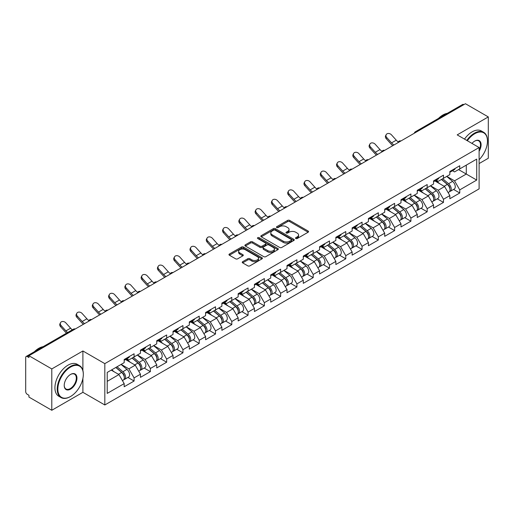 <?xml version="1.0" encoding="UTF-8"?>
<svg xmlns="http://www.w3.org/2000/svg" width="514" height="514" viewBox="0 0 514 514"><rect width="100%" height="100%" fill="white"/><g stroke="black" fill="none" stroke-linecap="round" stroke-linejoin="round"><path stroke-width="0.77" d="M295.807 238.515A1.015 0.585 0 0 0 297.24 238.515L308.124 232.232A1.452 0.835 0 0 0 308.548 231.641A1.452 0.835 0 0 0 308.124 231.049L289.684 220.403A1.452 0.835 0 0 0 287.634 220.403L276.75 226.687A1.015 0.585 0 0 0 276.455 227.098A1.015 0.585 0 0 0 276.75 227.516A1.015 0.585 0 0 0 278.183 227.516L279.59 226.7A4.639 2.679 0 0 1 286.15 226.7L287.686 227.586A4.639 2.679 0 0 1 289.041 229.482A4.639 2.679 0 0 1 287.686 231.377L286.279 232.187A1.015 0.585 0 0 0 285.983 232.604A1.015 0.585 0 0 0 286.279 233.015A1.015 0.585 0 0 0 287.712 233.015L289.119 232.199A4.639 2.679 0 0 1 295.678 232.199L297.214 233.093A4.639 2.679 0 0 1 298.57 234.982A4.639 2.679 0 0 1 297.214 236.877L295.807 237.686A1.015 0.585 0 0 0 295.511 238.104A1.015 0.585 0 0 0 295.807 238.515L295.807 237.686M242.659 261.69A1.452 0.835 0 0 0 242.235 262.281A1.452 0.835 0 0 0 242.659 262.872L247.832 265.86A1.452 0.835 0 0 0 249.881 265.86L261.973 258.883A1.452 0.835 0 0 0 262.397 258.285A1.452 0.835 0 0 0 261.973 257.694L243.527 247.048A1.452 0.835 0 0 0 241.477 247.048L229.392 254.032A1.452 0.835 0 0 0 228.968 254.623A1.452 0.835 0 0 0 229.392 255.214L235.637 258.818A1.452 0.835 0 0 0 237.686 258.818L242.865 255.831A1.452 0.835 0 0 0 243.289 255.24A1.452 0.835 0 0 0 242.865 254.648L239.762 252.862A3.874 2.236 0 0 1 238.631 251.282A3.874 2.236 0 0 1 241.021 249.213A3.874 2.236 0 0 1 245.242 249.695L257.385 256.704A3.874 2.236 0 0 1 258.523 258.285A3.874 2.236 0 0 1 256.126 260.354A3.874 2.236 0 0 1 251.905 259.872L249.881 258.703A1.452 0.835 0 0 0 247.832 258.703L242.659 261.69L242.659 262.872L247.832 259.911L247.832 258.703M82.902 350.978L51.792 368.936L28.938 355.739L465.44 103.725L488.3 116.922L457.197 134.88L479.112 147.537L104.817 363.636L82.902 350.978L82.902 370.517M279.693 247.465A1.452 0.835 0 0 0 281.743 247.465L293.835 240.481A1.452 0.835 0 0 0 294.259 239.89A1.452 0.835 0 0 0 293.835 239.299L275.395 228.653A1.452 0.835 0 0 0 273.345 228.653L261.253 235.63A1.452 0.835 0 0 0 260.829 236.228A1.452 0.835 0 0 0 261.253 236.819L279.693 247.465M258.124 238.734A1.015 0.585 0 0 1 259.152 238.881L259.152 237.674L277.901 248.5A1.452 0.835 0 0 1 278.325 249.091A1.452 0.835 0 0 1 277.901 249.682L265.815 256.659A1.452 0.835 0 0 1 263.766 256.659L245.319 246.013L245.319 244.831A1.452 0.835 0 0 0 244.895 245.422A1.452 0.835 0 0 0 245.319 246.013M245.319 244.831L250.498 241.843A1.452 0.835 0 0 1 252.547 241.843L260.026 246.161A1.452 0.835 0 0 0 262.076 246.161L265.507 244.182A1.452 0.835 0 0 0 265.931 243.591A1.452 0.835 0 0 0 265.507 243L257.72 238.502A1.015 0.585 0 0 1 257.424 238.091A1.015 0.585 0 0 1 258.047 237.545A1.015 0.585 0 0 1 259.152 237.674M51.792 368.936L51.792 410.275L82.902 392.317L104.817 404.974L104.817 363.636M104.817 404.974L479.112 188.876L479.112 147.537M127.902 377.443L134.096 381.022L134.096 377.886L128.879 368.846L121.15 364.387M134.096 381.022L124.182 386.746L124.182 383.611L107.22 393.403L107.22 372.432L124.182 362.64L124.182 359.504L134.096 353.78L134.096 356.915L140.463 353.24L140.463 350.105L150.377 344.38L150.377 347.515L156.744 343.834L156.744 340.705L166.664 334.98L166.664 338.109L173.032 334.434L173.032 331.305L182.945 325.58L182.945 328.709L189.313 325.034L189.313 321.899L199.226 316.174L199.226 319.31L205.594 315.635L205.594 312.499L215.507 306.774L215.507 309.91L221.875 306.235L221.875 303.099L231.795 297.375L231.795 300.51L238.162 296.835L238.162 293.7L248.076 287.975L248.076 291.11L254.443 287.429L254.443 284.3L264.357 278.575L264.357 281.704L270.724 278.029L270.724 274.9L280.644 269.175L280.644 272.304L287.011 268.629L287.011 265.494L296.925 259.769L296.925 262.905L303.292 259.229L303.292 256.094L313.206 250.369L313.206 253.505L319.573 249.83L319.573 246.694L329.487 240.97L329.487 244.105L335.854 240.43L335.854 237.295L345.774 231.57L345.774 234.705L352.141 231.03L352.141 227.895L362.055 222.17L362.055 225.299L368.422 221.624L368.422 218.495L378.336 212.77L378.336 215.899L384.703 212.224L384.703 209.089L394.623 203.364L394.623 206.499L400.991 202.824L400.991 199.689L410.904 193.964L410.904 197.1L417.272 193.425L417.272 190.289L427.185 184.565L427.185 187.7L433.553 184.025L433.553 180.889L443.473 175.165L443.473 178.3L449.84 174.625L449.84 171.49L459.754 165.765L459.754 168.9L476.716 159.102L476.716 180.073L459.754 189.872L454.537 180.832L446.807 176.373M453.56 189.428L459.754 193.001L459.754 189.872M459.754 193.001L449.84 198.725L449.84 195.596L443.473 199.271L438.249 190.231L430.526 185.772M437.279 198.828L443.473 202.4L443.473 199.271M443.473 202.4L433.553 208.125L433.553 204.996L427.185 208.671L421.968 199.631L414.245 195.172M420.992 208.228L427.185 211.807L427.185 208.671M427.185 211.807L417.272 217.531L417.272 214.396L410.904 218.071L405.687 209.031L397.964 204.572M404.711 217.628L410.904 221.206L410.904 218.071M410.904 221.206L400.991 226.931L400.991 223.796L394.623 227.471L389.4 218.431L381.677 213.972M388.43 227.027L394.623 230.606L394.623 227.471M394.623 230.606L384.703 236.331L384.703 233.195L378.336 236.87L373.119 227.831L365.396 223.372M372.149 236.434L378.336 240.006L378.336 236.87M378.336 240.006L368.422 245.731L368.422 242.595L362.055 246.277L356.838 237.237L349.115 232.778M355.861 245.833L362.055 249.406L362.055 246.277M362.055 249.406L352.141 255.13L352.141 252.001L345.774 255.676L340.557 246.636L332.828 242.178M339.581 255.233L345.774 258.805L345.774 255.676M345.774 258.805L335.854 264.53L335.854 261.401L329.487 265.076L324.27 256.036L316.547 251.577M323.3 264.633L329.487 268.212L329.487 265.076M329.487 268.212L319.573 273.936L319.573 270.801L313.206 274.476L307.989 265.436L300.266 260.977M307.012 274.033L313.206 277.611L313.206 274.476M313.206 277.611L303.292 283.336L303.292 280.201L296.925 283.876L291.708 274.836L283.979 270.377M290.731 283.432L296.925 287.011L296.925 283.876M296.925 287.011L287.011 292.736L287.011 289.6L280.644 293.276L275.42 284.236L267.698 279.777M274.45 292.839L280.644 296.411L280.644 293.276M280.644 296.411L270.724 302.136L270.724 299L264.357 302.675L259.14 293.642L251.417 289.183M258.163 302.238L264.357 305.811L264.357 302.675M264.357 305.811L254.443 311.535L254.443 308.406L248.076 312.082L242.859 303.042L235.136 298.583M241.882 311.638L248.076 315.21L248.076 312.082M248.076 315.21L238.162 320.935L238.162 317.806L231.795 321.481L226.571 312.441L218.848 307.982M225.601 321.038L231.795 324.617L231.795 321.481M231.795 324.617L221.875 330.341L221.875 327.206L215.507 330.881L210.29 321.841L202.567 317.382M209.32 330.438L215.507 334.016L215.507 330.881M215.507 334.016L205.594 339.741L205.594 336.606L199.226 340.281L194.009 331.241L186.286 326.782M193.033 339.838L199.226 343.416L199.226 340.281M199.226 343.416L189.313 349.141L189.313 346.006L182.945 349.681L177.728 340.641L169.999 336.182M176.752 349.244L182.945 352.816L182.945 349.681M182.945 352.816L173.032 358.541L173.032 355.405L166.664 359.08L161.441 350.047L153.718 345.581M160.471 358.644L166.664 362.216L166.664 359.08M166.664 362.216L156.744 367.94L156.744 364.805L150.377 368.487L145.16 359.447L137.437 354.988M144.183 368.043L150.377 371.616L150.377 368.487M150.377 371.616L140.463 377.34L140.463 374.211L134.096 377.886M126.862 358.759L128.879 359.928L134.096 356.915M128.879 368.846L135.246 365.171L125.5 359.543M140.463 374.211L135.246 365.171M143.143 349.359L145.16 350.529L150.377 347.515M145.16 359.447L151.527 355.772L141.787 350.143M156.744 364.805L151.527 355.772M159.424 339.96L161.441 341.123L166.664 338.109M161.441 350.047L167.808 346.365L158.068 340.743M173.032 355.405L167.808 346.365M175.711 330.56L177.728 331.723L182.945 328.709M177.728 340.641L184.096 336.966L174.349 331.344M189.313 346.006L184.096 336.966M191.992 321.16L194.009 322.323L199.226 319.31M194.009 331.241L200.376 327.566L190.636 321.944M205.594 336.606L200.376 327.566M208.273 311.76L210.29 312.923L215.507 309.91M210.29 321.841L216.657 318.166L206.917 312.544M221.875 327.206L216.657 318.166M224.554 302.354L226.571 303.523L231.795 300.51M226.571 312.441L232.938 308.766L223.198 303.138M238.162 317.806L232.938 308.766M240.841 292.954L242.859 294.124L248.076 291.11M242.859 303.042L249.226 299.366L239.479 293.738M254.443 308.406L249.226 299.366M257.122 283.555L259.14 284.717L264.357 281.704M259.14 293.642L265.507 289.96L255.766 284.338M270.724 299L265.507 289.96M273.403 274.155L275.42 275.318L280.644 272.304M275.42 284.236L281.788 280.56L272.047 274.939M287.011 289.6L281.788 280.56M289.69 264.755L291.708 265.918L296.925 262.905M291.708 274.836L298.075 271.161L288.328 265.539M303.292 280.201L298.075 271.161M305.971 255.355L307.989 256.518L313.206 253.505M307.989 265.436L314.356 261.761L304.616 256.139M319.573 270.801L314.356 261.761M322.252 245.949L324.27 247.118L329.487 244.105M324.27 256.036L330.637 252.361L320.897 246.733M335.854 261.401L330.637 252.361M338.533 236.549L340.557 237.719L345.774 234.705M340.557 246.636L346.918 242.961L337.178 237.333M352.141 252.001L346.918 242.961M354.821 227.149L356.838 228.312L362.055 225.299M356.838 237.237L363.205 233.555L353.465 227.933M368.422 242.595L363.205 233.555M371.102 217.75L373.119 218.913L378.336 215.899M373.119 227.831L379.486 224.155L369.746 218.534M384.703 233.195L379.486 224.155M387.383 208.35L389.4 209.513L394.623 206.499M389.4 218.431L395.767 214.756L386.027 209.134M400.991 223.796L395.767 214.756M403.67 198.95L405.687 200.113L410.904 197.1M405.687 209.031L412.055 205.356L402.308 199.734M417.272 214.396L412.055 205.356M419.951 189.55L421.968 190.713L427.185 187.7M421.968 199.631L428.335 195.956L418.595 190.328M433.553 204.996L428.335 195.956M436.232 180.144L438.249 181.313L443.473 178.3M438.249 190.231L444.616 186.556L434.876 180.928M449.84 195.596L444.616 186.556M463.879 104.631L416.591 131.925M415.929 132.31A2.217 1.279 120 0 1 416.488 131.867A2.217 1.279 60 0 0 415.383 131.757L462.664 104.458A2.217 1.279 60 0 1 463.769 104.567M452.519 170.744L454.537 171.907L459.754 168.9M454.537 180.832L466.275 174.047L466.275 165.129L476.716 159.102M458.552 169.588L476.716 180.073M479.112 163.568L488.3 158.261L488.3 116.922M51.792 410.275L28.938 397.078L28.938 395.272L27.268 394.309A2.217 1.279 -120 0 1 25.7 391.597L25.7 357.487A2.217 1.279 -120 0 1 26.156 356.472A2.217 1.279 -120 0 1 27.268 356.581L28.938 357.545L28.938 355.739M107.22 381.349L118.959 374.571L111.236 370.112M124.182 383.611L118.959 374.571M82.902 392.317L82.902 378.394M296.212 238.663L297.214 238.078A4.639 2.679 0 0 0 298.57 236.189L298.57 234.982M289.041 229.482L289.041 230.69A4.639 2.679 0 0 1 287.686 232.579L286.683 233.157M308.124 231.049L308.124 232.232L289.684 221.605A1.452 0.835 0 0 0 287.634 221.605L277.155 227.657M293.815 240.494L275.395 229.861A1.452 0.835 0 0 0 273.345 229.861L261.273 236.826M291.271 240.308A1.015 0.585 0 0 0 291.566 239.89A1.015 0.585 0 0 0 291.271 239.479L275.086 230.131A1.015 0.585 0 0 0 273.647 230.131L272.163 230.992A4.639 2.679 0 0 0 270.807 232.881A4.639 2.679 0 0 0 272.163 234.776L283.227 241.162A4.639 2.679 0 0 0 289.787 241.162L291.271 240.308L291.271 241.509A1.015 0.585 0 0 0 291.566 241.098L291.566 239.89M270.807 232.881L270.807 234.088A4.639 2.679 0 0 0 272.163 235.984L272.163 234.776M291.271 241.509L289.787 242.37A4.639 2.679 0 0 1 283.227 242.37L272.163 235.984M245.339 246.026L250.498 243.051L250.498 241.843M265.931 243.591L265.931 244.792A1.452 0.835 0 0 1 265.507 245.384L262.076 247.369A1.452 0.835 0 0 1 260.026 247.369L252.547 243.051A1.452 0.835 0 0 0 250.498 243.051M259.152 238.881L277.881 249.695M267.788 250.646A3.874 2.236 0 0 0 272.009 251.128A3.874 2.236 0 0 0 274.399 249.059A3.874 2.236 0 0 0 273.268 247.478L268.989 245.011A1.452 0.835 0 0 0 266.939 245.011L263.509 246.99A1.452 0.835 0 0 0 263.084 247.581A1.452 0.835 0 0 0 263.509 248.172L267.788 250.646L267.788 251.847A3.874 2.236 0 0 0 272.009 252.335A3.874 2.236 0 0 0 274.399 250.267L274.399 249.059M263.084 247.581L263.084 248.789A1.452 0.835 0 0 0 263.509 249.38L263.509 248.172M267.788 251.847L263.509 249.38M258.523 258.285L258.523 259.493A3.874 2.236 0 0 1 256.126 261.562A3.874 2.236 0 0 1 251.905 261.073L249.881 259.911A1.452 0.835 0 0 0 247.832 259.911M238.631 251.282L238.631 252.483A3.874 2.236 0 0 0 239.762 254.064L239.762 252.862M242.846 255.843L239.762 254.064M261.954 258.889L243.527 248.256A1.452 0.835 0 0 0 241.477 248.256L229.411 255.22M448.594 185.355L447.867 184.931M449.532 191.568A4.87 2.814 -120 0 0 450.238 191.343A4.87 2.814 -120 0 0 451.112 187.944A4.87 2.814 -120 0 0 448.574 183.697L442.702 178.743M450.238 191.343L454.254 189.023A4.87 2.814 -120 0 0 455.134 185.625A4.87 2.814 -120 0 0 452.596 181.378L446.717 176.424M441.571 179.392L448.272 185.046A2.949 1.703 60 0 1 449.866 188.689M448.099 192.583L448.985 192.069A4.87 2.814 -120 0 0 449.859 188.664A4.87 2.814 -120 0 0 447.321 184.423L441.449 179.463M439.753 183.749L435.788 180.401M392.773 145.68A11.809 6.817 60 0 1 391 143.978L386.207 138.645A3.322 2.544 -152.4 0 1 385.616 135.747L386.187 134.655A3.322 2.544 27.6 0 0 386.779 137.553L391.572 142.886A9.888 5.712 -120 0 0 393.962 144.993M398.266 142.005A9.888 5.712 -120 0 1 396.268 140.174L391.475 134.841A3.322 2.544 27.6 0 0 386.187 134.655M451.144 170.732A4.87 2.814 60 0 1 450.238 172.061A4.87 2.814 60 0 1 449.84 172.229M455.16 168.412A4.87 2.814 60 0 1 454.254 169.742L450.238 172.061M479.112 159.713A18.009 10.396 120 0 0 487.465 141.087A18.009 10.396 120 0 0 474.73 133.736A18.009 10.396 120 0 0 467.335 140.733M466.802 140.425A18.453 10.653 -60 0 1 474.416 133.19A18.453 10.653 -60 0 1 483.642 132.278A18.453 10.653 -60 0 1 487.465 140.727A18.453 10.653 -60 0 1 487.465 140.907M471.968 143.406A9.001 5.198 -60 0 1 474.73 141.087L474.73 141.087A9.001 5.198 -60 0 1 480.641 142.301A9.001 5.198 -60 0 1 479.112 151.238M479.112 149.959A8.565 4.941 120 0 0 478.701 140.842A8.565 4.941 120 0 0 474.57 141.183M438.506 118.406A18.453 10.653 -60 0 1 442.895 114.995A18.453 10.653 -60 0 1 447.283 113.337M464.502 139.101A18.453 10.653 -60 0 1 472.122 131.867A18.453 10.653 -60 0 1 481.348 130.954L483.642 132.278M70.27 396.654L70.585 396.474A18.009 10.396 120 0 0 83.319 374.417A18.009 10.396 120 0 0 70.585 367.067A18.009 10.396 120 0 0 57.851 389.124A18.009 10.396 120 0 0 70.585 396.474L70.27 396.654A18.453 10.653 -60 0 1 61.044 397.573A18.453 10.653 -60 0 1 58.217 382.782A18.453 10.653 -60 0 1 70.27 366.527A18.453 10.653 -60 0 1 79.497 365.615A18.453 10.653 -60 0 1 83.319 374.057A18.453 10.653 -60 0 1 83.313 374.243M70.585 374.417L70.585 374.417A9.001 5.198 -60 0 1 76.952 378.098A9.001 5.198 -60 0 1 70.585 389.124A9.001 5.198 -60 0 1 64.218 385.449A9.001 5.198 -60 0 1 70.585 374.417L70.585 374.417M64.218 385.262A8.565 4.941 120 0 0 65.991 389.008A8.565 4.941 120 0 0 70.27 388.584A8.565 4.941 120 0 0 75.86 381.035A8.565 4.941 120 0 0 74.549 374.179A8.565 4.941 120 0 0 70.424 374.513M34.361 351.737A18.453 10.653 -60 0 1 38.749 348.325A18.453 10.653 -60 0 1 43.137 346.667M61.044 397.573L58.75 396.243A18.453 10.653 -60 0 1 55.917 381.459A18.453 10.653 -60 0 1 67.97 365.197A18.453 10.653 -60 0 1 77.196 364.285L79.497 365.615M432.313 194.755L431.58 194.337M433.244 200.968A4.87 2.814 -120 0 0 433.957 200.749A4.87 2.814 -120 0 0 434.831 197.344A4.87 2.814 -120 0 0 432.293 193.097L426.421 188.143M433.957 200.749L437.973 198.423A4.87 2.814 -120 0 0 438.847 195.024A4.87 2.814 -120 0 0 436.309 190.778L430.436 185.824M425.29 188.799L431.985 194.453A2.949 1.703 60 0 1 433.585 198.089M431.818 201.983L432.704 201.469A4.87 2.814 -120 0 0 433.578 198.063A4.87 2.814 -120 0 0 431.04 193.823L425.168 188.863M423.472 193.148L419.508 189.801M416.032 204.154L415.299 203.737M416.963 210.367A4.87 2.814 -120 0 0 417.67 210.149A4.87 2.814 -120 0 0 418.544 206.744A4.87 2.814 -120 0 0 416.012 202.497L410.133 197.543M417.67 210.149L421.692 207.829A4.87 2.814 -120 0 0 422.566 204.424A4.87 2.814 -120 0 0 420.028 200.177L414.155 195.224M409.003 198.198L415.704 203.852A2.949 1.703 60 0 1 417.297 207.489M415.53 211.382L416.417 210.868A4.87 2.814 -120 0 0 417.297 207.463A4.87 2.814 -120 0 0 414.759 203.223L408.881 198.269M407.191 202.548L403.227 199.201M399.744 213.561L399.018 213.137M400.682 219.767A4.87 2.814 -120 0 0 401.389 219.549A4.87 2.814 -120 0 0 402.263 216.143A4.87 2.814 -120 0 0 399.725 211.903L393.852 206.943M401.389 219.549L405.405 217.229A4.87 2.814 -120 0 0 406.285 213.824A4.87 2.814 -120 0 0 403.747 209.583L397.868 204.623M392.722 207.598L399.423 213.252A2.949 1.703 60 0 1 401.016 216.889M399.249 220.782L400.136 220.268A4.87 2.814 -120 0 0 401.01 216.869A4.87 2.814 -120 0 0 398.472 212.623L392.6 207.669M390.903 211.948L386.939 208.607M383.463 222.96L382.731 222.536M384.395 229.167A4.87 2.814 -120 0 0 385.108 228.948A4.87 2.814 -120 0 0 385.982 225.543A4.87 2.814 -120 0 0 383.444 221.303L377.572 216.343M385.108 228.948L389.124 226.629A4.87 2.814 -120 0 0 389.998 223.224A4.87 2.814 -120 0 0 387.466 218.983L381.587 214.023M376.441 216.998L383.142 222.652A2.949 1.703 60 0 1 384.735 226.288M382.969 230.182L383.855 229.674A4.87 2.814 -120 0 0 384.729 226.269A4.87 2.814 -120 0 0 382.191 222.022L376.319 217.069M374.622 221.348L370.658 218.007M367.182 232.36L366.45 231.936M368.114 238.567A4.87 2.814 -120 0 0 368.821 238.348A4.87 2.814 -120 0 0 369.701 234.943A4.87 2.814 -120 0 0 367.163 230.702L361.284 225.749M368.821 238.348L372.843 236.029A4.87 2.814 -120 0 0 373.717 232.624A4.87 2.814 -120 0 0 371.179 228.383L365.306 223.423M360.153 226.398L366.855 232.052A2.949 1.703 60 0 1 368.448 235.688M366.681 239.582L367.568 239.074A4.87 2.814 -120 0 0 368.448 235.669A4.87 2.814 -120 0 0 365.91 231.428L360.038 226.468M358.342 230.747L354.377 227.406M376.486 155.08A11.809 6.817 60 0 1 374.719 153.378L369.926 148.045A3.322 2.544 -152.4 0 1 369.335 145.147L369.907 144.055A3.322 2.544 27.6 0 0 370.498 146.953L375.291 152.285A9.888 5.712 -120 0 0 377.681 154.393M381.986 151.405A9.888 5.712 -120 0 1 379.987 149.574L375.194 144.241A3.322 2.544 27.6 0 0 369.907 144.055M434.863 180.138A4.87 2.814 60 0 1 433.957 181.461A4.87 2.814 60 0 1 433.553 181.628M438.879 177.812A4.87 2.814 60 0 1 437.973 179.142L433.957 181.461M360.205 164.48A11.809 6.817 60 0 1 358.438 162.777L353.645 157.445A3.322 2.544 -152.4 0 1 353.047 154.547L353.619 153.455A3.322 2.544 27.6 0 0 354.217 156.352L359.01 161.685A9.888 5.712 -120 0 0 361.4 163.793M365.705 160.805A9.888 5.712 -120 0 1 363.706 158.974L358.913 153.641A3.322 2.544 27.6 0 0 353.619 153.455M418.576 189.537A4.87 2.814 60 0 1 417.67 190.861A4.87 2.814 60 0 1 417.272 191.028M422.598 187.218A4.87 2.814 60 0 1 421.692 188.542L417.67 190.861M343.924 173.88A11.809 6.817 60 0 1 342.157 172.177L337.364 166.844A3.322 2.544 -152.4 0 1 336.766 163.947L337.338 162.854A3.322 2.544 27.6 0 0 337.929 165.752L342.722 171.085A9.888 5.712 -120 0 0 345.119 173.192M349.417 170.205A9.888 5.712 -120 0 1 347.419 168.374L342.626 163.041A3.322 2.544 27.6 0 0 337.338 162.854M402.295 198.937A4.87 2.814 60 0 1 401.389 200.261A4.87 2.814 60 0 1 400.991 200.428M406.317 196.618A4.87 2.814 60 0 1 405.405 197.941L401.389 200.261M327.636 183.286A11.809 6.817 60 0 1 325.87 181.583L321.077 176.244A3.322 2.544 -152.4 0 1 320.485 173.353L321.057 172.261A3.322 2.544 27.6 0 0 321.648 175.152L326.441 180.491A9.888 5.712 -120 0 0 328.832 182.592M333.136 179.604A9.888 5.712 -120 0 1 331.138 177.78L326.345 172.441A3.322 2.544 27.6 0 0 321.057 172.261M386.014 208.337A4.87 2.814 60 0 1 385.108 209.667A4.87 2.814 60 0 1 384.703 209.828M390.03 206.018A4.87 2.814 60 0 1 389.124 207.348L385.108 209.667M311.356 192.686A11.809 6.817 60 0 1 309.589 190.983L304.796 185.644A3.322 2.544 -152.4 0 1 304.198 182.753L304.77 181.66A3.322 2.544 27.6 0 0 305.367 184.552L310.16 189.891A9.888 5.712 -120 0 0 312.551 191.992M316.855 189.004A9.888 5.712 -120 0 1 314.857 187.18L310.064 181.84A3.322 2.544 27.6 0 0 304.77 181.66M369.727 217.737A4.87 2.814 60 0 1 368.821 219.067A4.87 2.814 60 0 1 368.422 219.227M373.749 215.417A4.87 2.814 60 0 1 372.843 216.747L368.821 219.067M350.895 241.76L350.169 241.336M351.833 247.973A4.87 2.814 -120 0 0 352.54 247.748A4.87 2.814 -120 0 0 353.414 244.349A4.87 2.814 -120 0 0 350.876 240.102L345.003 235.149M352.54 247.748L356.562 245.429A4.87 2.814 -120 0 0 357.436 242.023A4.87 2.814 -120 0 0 354.898 237.783L349.025 232.829M343.872 235.797L350.574 241.451A2.949 1.703 60 0 1 352.167 245.088M350.4 248.988L351.287 248.474A4.87 2.814 -120 0 0 352.161 245.069A4.87 2.814 -120 0 0 349.629 240.828L343.75 235.868M342.061 240.154L338.096 236.806M295.075 202.086A11.809 6.817 60 0 1 293.308 200.383L288.515 195.05A3.322 2.544 -152.4 0 1 287.917 192.152L288.489 191.06A3.322 2.544 27.6 0 0 289.086 193.958L293.879 199.291A9.888 5.712 -120 0 0 296.27 201.398M300.568 198.41A9.888 5.712 -120 0 1 298.576 196.579L293.783 191.247A3.322 2.544 27.6 0 0 288.489 191.06M353.446 227.137A4.87 2.814 60 0 1 352.54 228.467A4.87 2.814 60 0 1 352.141 228.634M357.468 224.817A4.87 2.814 60 0 1 356.562 226.147L352.54 228.467M334.614 251.16L333.882 250.742M335.552 257.373A4.87 2.814 -120 0 0 336.259 257.154A4.87 2.814 -120 0 0 337.133 253.749A4.87 2.814 -120 0 0 334.595 249.502L328.722 244.548M336.259 257.154L340.274 254.828A4.87 2.814 -120 0 0 341.148 251.43A4.87 2.814 -120 0 0 338.617 247.183L332.738 242.229M327.591 245.204L334.293 250.858A2.949 1.703 60 0 1 335.886 254.494M334.119 258.388L335.006 257.874A4.87 2.814 -120 0 0 335.88 254.469A4.87 2.814 -120 0 0 333.342 250.228L327.469 245.268M325.773 249.553L321.809 246.206M278.794 211.485A11.809 6.817 60 0 1 277.02 209.783L272.227 204.45A3.322 2.544 -152.4 0 1 271.636 201.552L272.208 200.46A3.322 2.544 27.6 0 0 272.799 203.358L277.592 208.69A9.888 5.712 -120 0 0 279.982 210.798M284.287 207.81A9.888 5.712 -120 0 1 282.289 205.979L277.496 200.646A3.322 2.544 27.6 0 0 272.208 200.46M337.165 236.543A4.87 2.814 60 0 1 336.259 237.866A4.87 2.814 60 0 1 335.854 238.033M341.18 234.217A4.87 2.814 60 0 1 340.274 235.547L336.259 237.866M318.333 260.559L317.601 260.142M319.265 266.772A4.87 2.814 -120 0 0 319.971 266.554A4.87 2.814 -120 0 0 320.852 263.149A4.87 2.814 -120 0 0 318.314 258.902L312.441 253.948M319.971 266.554L323.993 264.235A4.87 2.814 -120 0 0 324.867 260.829A4.87 2.814 -120 0 0 322.329 256.582L316.457 251.629M311.304 254.603L318.005 260.257A2.949 1.703 60 0 1 319.599 263.894M317.832 267.788L318.725 267.274A4.87 2.814 -120 0 0 319.599 263.868A4.87 2.814 -120 0 0 317.061 259.628L311.188 254.674M309.492 258.953L305.528 255.606M262.506 220.885A11.809 6.817 60 0 1 260.739 219.182L255.946 213.85A3.322 2.544 -152.4 0 1 255.355 210.952L255.921 209.86A3.322 2.544 27.6 0 0 256.518 212.757L261.311 218.09A9.888 5.712 -120 0 0 263.701 220.198M268.006 217.21A9.888 5.712 -120 0 1 266.008 215.379L261.215 210.046A3.322 2.544 27.6 0 0 255.921 209.86M320.884 245.943A4.87 2.814 60 0 1 319.971 247.266A4.87 2.814 60 0 1 319.573 247.433M324.899 243.623A4.87 2.814 60 0 1 323.993 244.947L319.971 247.266M302.052 269.966L301.32 269.542M302.984 276.172A4.87 2.814 -120 0 0 303.69 275.954A4.87 2.814 -120 0 0 304.564 272.548A4.87 2.814 -120 0 0 302.033 268.308L296.154 263.348M303.69 275.954L307.713 273.634A4.87 2.814 -120 0 0 308.586 270.229A4.87 2.814 -120 0 0 306.048 265.989L300.176 261.028M295.023 264.003L301.724 269.657A2.949 1.703 60 0 1 303.318 273.294M301.551 277.187L302.438 276.673A4.87 2.814 -120 0 0 303.311 273.275A4.87 2.814 -120 0 0 300.78 269.028L294.901 264.074M293.211 268.353L289.247 265.012M246.225 230.285A11.809 6.817 60 0 1 244.458 228.582L239.665 223.249A3.322 2.544 -152.4 0 1 239.068 220.352L239.64 219.26A3.322 2.544 27.6 0 0 240.237 222.157L245.03 227.49A9.888 5.712 -120 0 0 247.42 229.597M251.725 226.61A9.888 5.712 -120 0 1 249.727 224.779L244.934 219.446A3.322 2.544 27.6 0 0 239.64 219.26M304.596 255.342A4.87 2.814 60 0 1 303.69 256.666A4.87 2.814 60 0 1 303.292 256.833M308.618 253.023A4.87 2.814 60 0 1 307.713 254.346L303.69 256.666M285.765 279.365L285.039 278.941M286.703 285.572A4.87 2.814 -120 0 0 287.41 285.354A4.87 2.814 -120 0 0 288.283 281.948A4.87 2.814 -120 0 0 285.745 277.708L279.873 272.748M287.41 285.354L291.425 283.034A4.87 2.814 -120 0 0 292.305 279.629A4.87 2.814 -120 0 0 289.767 275.388L283.889 270.428M278.742 273.403L285.443 279.057A2.949 1.703 60 0 1 287.037 282.694M285.27 286.587L286.157 286.08A4.87 2.814 -120 0 0 287.03 282.674A4.87 2.814 -120 0 0 284.493 278.427L278.62 273.474M276.924 277.753L272.96 274.412M229.944 239.691A11.809 6.817 60 0 1 228.171 237.988L223.378 232.649A3.322 2.544 -152.4 0 1 222.787 229.752L223.359 228.666A3.322 2.544 27.6 0 0 223.95 231.557L228.743 236.896A9.888 5.712 -120 0 0 231.133 238.997M235.438 236.01A9.888 5.712 -120 0 1 233.44 234.185L228.646 228.846A3.322 2.544 27.6 0 0 223.359 228.666M288.315 264.742A4.87 2.814 60 0 1 287.41 266.072A4.87 2.814 60 0 1 287.011 266.233M292.331 262.423A4.87 2.814 60 0 1 291.425 263.746L287.41 266.072M269.484 288.765L268.751 288.341M270.415 294.972A4.87 2.814 -120 0 0 271.129 294.753A4.87 2.814 -120 0 0 272.002 291.348A4.87 2.814 -120 0 0 269.464 287.108L263.592 282.154M271.129 294.753L275.144 292.434A4.87 2.814 -120 0 0 276.018 289.029A4.87 2.814 -120 0 0 273.48 284.788L267.608 279.828M262.461 282.803L269.163 288.457A2.949 1.703 60 0 1 270.756 292.093M268.989 295.987L269.876 295.479A4.87 2.814 -120 0 0 270.749 292.074A4.87 2.814 -120 0 0 268.212 287.827L262.339 282.873M260.643 287.153L256.679 283.812M213.657 249.091A11.809 6.817 60 0 1 211.89 247.388L207.097 242.049A3.322 2.544 -152.4 0 1 206.506 239.158L207.078 238.066A3.322 2.544 27.6 0 0 207.669 240.957L212.462 246.296A9.888 5.712 -120 0 0 214.852 248.397M219.157 245.409A9.888 5.712 -120 0 1 217.159 243.585L212.366 238.245A3.322 2.544 27.6 0 0 207.078 238.066M272.034 274.142A4.87 2.814 60 0 1 271.129 275.472A4.87 2.814 60 0 1 270.724 275.632M276.05 271.822A4.87 2.814 60 0 1 275.144 273.152L271.129 275.472M253.203 298.165L252.47 297.741M254.134 304.378A4.87 2.814 -120 0 0 254.841 304.153A4.87 2.814 -120 0 0 255.721 300.754A4.87 2.814 -120 0 0 253.184 296.507L247.305 291.554M254.841 304.153L258.863 301.834A4.87 2.814 -120 0 0 259.737 298.428A4.87 2.814 -120 0 0 257.199 294.188L251.327 289.234M246.174 292.203L252.875 297.857A2.949 1.703 60 0 1 254.469 301.493M252.702 305.393L253.588 304.879A4.87 2.814 -120 0 0 254.469 301.474A4.87 2.814 -120 0 0 251.931 297.233L246.052 292.273M244.362 296.559L240.398 293.211M197.376 258.491A11.809 6.817 60 0 1 195.609 256.788L190.816 251.449A3.322 2.544 -152.4 0 1 190.219 248.558L190.79 247.465A3.322 2.544 27.6 0 0 191.388 250.363L196.181 255.696A9.888 5.712 -120 0 0 198.571 257.803M202.876 254.815A9.888 5.712 -120 0 1 200.878 252.984L196.085 247.652A3.322 2.544 27.6 0 0 190.79 247.465M255.747 283.542A4.87 2.814 60 0 1 254.841 284.872A4.87 2.814 60 0 1 254.443 285.039M259.769 281.222A4.87 2.814 60 0 1 258.863 282.552L254.841 284.872M236.915 307.565L236.189 307.147M237.853 313.778A4.87 2.814 -120 0 0 238.56 313.553A4.87 2.814 -120 0 0 239.434 310.154A4.87 2.814 -120 0 0 236.896 305.907L231.024 300.953M238.56 313.553L242.576 311.233A4.87 2.814 -120 0 0 243.456 307.835A4.87 2.814 -120 0 0 240.918 303.588L235.046 298.634M229.893 301.609L236.594 307.256A2.949 1.703 60 0 1 238.188 310.899M236.421 314.793L237.307 314.279A4.87 2.814 -120 0 0 238.181 310.874A4.87 2.814 -120 0 0 235.643 306.633L229.771 301.673M228.081 305.958L224.117 302.611M181.095 267.89A11.809 6.817 60 0 1 179.328 266.188L174.535 260.855A3.322 2.544 -152.4 0 1 173.938 257.957L174.509 256.865A3.322 2.544 27.6 0 0 175.101 259.763L179.894 265.096A9.888 5.712 -120 0 0 182.29 267.203M186.588 264.215A9.888 5.712 -120 0 1 184.597 262.384L179.804 257.051A3.322 2.544 27.6 0 0 174.509 256.865M239.466 292.941A4.87 2.814 60 0 1 238.56 294.271A4.87 2.814 60 0 1 238.162 294.438M243.488 290.622A4.87 2.814 60 0 1 242.576 291.952L238.56 294.271M220.634 316.965L219.902 316.547M221.566 323.177A4.87 2.814 -120 0 0 222.279 322.959A4.87 2.814 -120 0 0 223.153 319.554A4.87 2.814 -120 0 0 220.615 315.307L214.743 310.353M222.279 322.959L226.295 320.64A4.87 2.814 -120 0 0 227.169 317.234A4.87 2.814 -120 0 0 224.637 312.987L218.758 308.034M213.612 311.009L220.313 316.663A2.949 1.703 60 0 1 221.907 320.299M220.14 324.193L221.026 323.679A4.87 2.814 -120 0 0 221.9 320.273A4.87 2.814 -120 0 0 219.362 316.033L213.49 311.079M211.794 315.358L207.829 312.011M164.808 277.29A11.809 6.817 60 0 1 163.041 275.588L158.248 270.255A3.322 2.544 -152.4 0 1 157.657 267.357L158.228 266.265A3.322 2.544 27.6 0 0 158.82 269.163L163.613 274.495A9.888 5.712 -120 0 0 166.003 276.603M170.307 273.615A9.888 5.712 -120 0 1 168.309 271.784L163.516 266.451A3.322 2.544 27.6 0 0 158.228 266.265M223.185 302.348A4.87 2.814 60 0 1 222.279 303.671A4.87 2.814 60 0 1 221.875 303.838M227.201 300.028A4.87 2.814 60 0 1 226.295 301.352L222.279 303.671M204.354 326.364L203.621 325.947M205.285 332.577A4.87 2.814 -120 0 0 205.992 332.359A4.87 2.814 -120 0 0 206.872 328.954A4.87 2.814 -120 0 0 204.334 324.713L198.455 319.753M205.992 332.359L210.014 330.039A4.87 2.814 -120 0 0 210.888 326.634A4.87 2.814 -120 0 0 208.35 322.387L202.477 317.434M197.325 320.408L204.026 326.062A2.949 1.703 60 0 1 205.619 329.699M203.852 333.592L204.739 333.078A4.87 2.814 -120 0 0 205.619 329.68A4.87 2.814 -120 0 0 203.081 325.433L197.209 320.479M195.513 324.758L191.549 321.417M148.527 286.69A11.809 6.817 60 0 1 146.76 284.987L141.967 279.655A3.322 2.544 -152.4 0 1 141.376 276.757L141.941 275.665A3.322 2.544 27.6 0 0 142.539 278.562L147.332 283.895A9.888 5.712 -120 0 0 149.722 286.002M154.027 283.015A9.888 5.712 -120 0 1 152.028 281.184L147.235 275.851A3.322 2.544 27.6 0 0 141.941 275.665M206.904 311.747A4.87 2.814 60 0 1 205.992 313.071A4.87 2.814 60 0 1 205.594 313.238M210.92 309.428A4.87 2.814 60 0 1 210.014 310.752L205.992 313.071M188.066 335.77L187.34 335.346M189.004 341.977A4.87 2.814 -120 0 0 189.711 341.759A4.87 2.814 -120 0 0 190.585 338.353A4.87 2.814 -120 0 0 188.053 334.113L182.174 329.153M189.711 341.759L193.733 339.439A4.87 2.814 -120 0 0 194.607 336.034A4.87 2.814 -120 0 0 192.069 331.793L186.196 326.833M181.044 329.808L187.745 335.462A2.949 1.703 60 0 1 189.338 339.099M187.571 342.992L188.458 342.485A4.87 2.814 -120 0 0 189.332 339.079A4.87 2.814 -120 0 0 186.8 334.832L180.922 329.879M179.232 334.158L175.268 330.817M132.246 296.096A11.809 6.817 60 0 1 130.479 294.387L125.686 289.054A3.322 2.544 -152.4 0 1 125.088 286.157L125.66 285.071A3.322 2.544 27.6 0 0 126.258 287.962L131.051 293.301A9.888 5.712 -120 0 0 133.441 295.402M137.746 292.415A9.888 5.712 -120 0 1 135.747 290.59L130.954 285.251A3.322 2.544 27.6 0 0 125.66 285.071M190.617 321.147A4.87 2.814 60 0 1 189.711 322.477A4.87 2.814 60 0 1 189.313 322.638M194.639 318.828A4.87 2.814 60 0 1 193.733 320.151L189.711 322.477M171.785 345.17L171.053 344.746M172.723 351.377A4.87 2.814 -120 0 0 173.43 351.158A4.87 2.814 -120 0 0 174.304 347.753A4.87 2.814 -120 0 0 171.766 343.513L165.893 338.559M173.43 351.158L177.446 348.839A4.87 2.814 -120 0 0 178.319 345.434A4.87 2.814 -120 0 0 175.788 341.193L169.909 336.233M164.763 339.208L171.464 344.862A2.949 1.703 60 0 1 173.057 348.498M171.291 352.392L172.177 351.884A4.87 2.814 -120 0 0 173.051 348.479A4.87 2.814 -120 0 0 170.513 344.232L164.641 339.279M162.944 343.558L158.98 340.217M115.965 305.496A11.809 6.817 60 0 1 114.192 303.793L109.398 298.454A3.322 2.544 -152.4 0 1 108.807 295.563L109.379 294.471A3.322 2.544 27.6 0 0 109.97 297.362L114.763 302.701A9.888 5.712 -120 0 0 117.153 304.802M121.458 301.814A9.888 5.712 -120 0 1 119.46 299.99L114.667 294.651A3.322 2.544 27.6 0 0 109.379 294.471M174.336 330.547A4.87 2.814 60 0 1 173.43 331.877A4.87 2.814 60 0 1 173.032 332.038M178.352 328.228A4.87 2.814 60 0 1 177.446 329.558L173.43 331.877M155.504 354.57L154.772 354.146M156.436 360.777A4.87 2.814 -120 0 0 157.149 360.558A4.87 2.814 -120 0 0 158.023 357.159A4.87 2.814 -120 0 0 155.485 352.912L149.613 347.959M157.149 360.558L161.165 358.239A4.87 2.814 -120 0 0 162.038 354.833A4.87 2.814 -120 0 0 159.501 350.593L153.628 345.639M148.475 348.608L155.177 354.262A2.949 1.703 60 0 1 156.776 357.898M155.003 361.798L155.896 361.284A4.87 2.814 -120 0 0 156.77 357.879A4.87 2.814 -120 0 0 154.232 353.638L148.36 348.678M146.663 352.964L142.699 349.616M99.677 314.896A11.809 6.817 60 0 1 97.911 313.193L93.118 307.854A3.322 2.544 -152.4 0 1 92.526 304.963L93.098 303.87A3.322 2.544 27.6 0 0 93.689 306.768L98.482 312.101A9.888 5.712 -120 0 0 100.872 314.208M105.177 311.221A9.888 5.712 -120 0 1 103.179 309.389L98.386 304.057A3.322 2.544 27.6 0 0 93.098 303.87M158.055 339.947A4.87 2.814 60 0 1 157.149 341.277A4.87 2.814 60 0 1 156.744 341.444M162.071 337.627A4.87 2.814 60 0 1 161.165 338.957L157.149 341.277M139.223 363.97L138.491 363.546M140.155 370.183A4.87 2.814 -120 0 0 140.862 369.958A4.87 2.814 -120 0 0 141.735 366.559A4.87 2.814 -120 0 0 139.204 362.312L133.325 357.358M140.862 369.958L144.884 367.639A4.87 2.814 -120 0 0 145.758 364.24A4.87 2.814 -120 0 0 143.22 359.993L137.347 355.039M132.194 358.014L138.896 363.661A2.949 1.703 60 0 1 140.489 367.304M138.722 371.198L139.609 370.684A4.87 2.814 -120 0 0 140.483 367.279A4.87 2.814 -120 0 0 137.951 363.038L132.072 358.078M130.383 362.364L126.418 359.016M83.397 324.295A11.809 6.817 60 0 1 81.63 322.593L76.837 317.26A3.322 2.544 -152.4 0 1 76.239 314.362L76.811 313.27A3.322 2.544 27.6 0 0 77.408 316.168L82.201 321.501A9.888 5.712 -120 0 0 84.592 323.608M88.896 320.62A9.888 5.712 -120 0 1 86.898 318.789L82.105 313.456A3.322 2.544 27.6 0 0 76.811 313.27M141.768 349.347A4.87 2.814 60 0 1 140.862 350.676A4.87 2.814 60 0 1 140.463 350.844M145.79 347.027A4.87 2.814 60 0 1 144.884 348.357L140.862 350.676M122.936 373.37L122.21 372.952M123.874 379.583A4.87 2.814 -120 0 0 124.581 379.364A4.87 2.814 -120 0 0 125.455 375.959A4.87 2.814 -120 0 0 122.917 371.712L117.044 366.758M124.581 379.364L128.596 377.045A4.87 2.814 -120 0 0 129.477 373.639A4.87 2.814 -120 0 0 126.939 369.393L121.06 364.439M115.913 367.414L122.615 373.068A2.949 1.703 60 0 1 124.208 376.704M122.441 380.598L123.328 380.084A4.87 2.814 -120 0 0 124.202 376.678A4.87 2.814 -120 0 0 121.664 372.438L115.791 367.484M114.095 371.763L111.776 369.804M66.512 333.175A11.809 6.817 60 0 1 65.342 331.993L60.556 326.66A3.322 2.544 -152.4 0 1 59.958 323.762L60.53 322.67A3.322 2.544 27.6 0 0 61.121 325.568L65.914 330.9A9.888 5.712 -120 0 0 67.642 332.526M72.339 329.815A9.888 5.712 -120 0 1 70.611 328.189L65.818 322.856A3.322 2.544 27.6 0 0 60.53 322.67M125.487 358.753A4.87 2.814 60 0 1 124.581 360.076A4.87 2.814 60 0 1 124.182 360.243M129.502 356.433A4.87 2.814 60 0 1 128.596 357.757L124.581 360.076M74.652 329.346L27.268 356.581M75.108 329.082A2.217 1.279 -60 0 0 74.549 329.281A2.217 1.279 -120 0 0 73.444 329.172L26.156 356.472M399.641 141.71A2.217 1.279 120 0 1 400.207 141.266A2.217 1.279 -60 0 1 400.766 141.061M383.36 151.116A2.217 1.279 120 0 1 383.926 150.666A2.217 1.279 -60 0 1 384.485 150.467M367.08 160.516A2.217 1.279 120 0 1 367.639 160.066A2.217 1.279 -60 0 1 368.204 159.867M350.792 169.916A2.217 1.279 120 0 1 351.358 169.472A2.217 1.279 -60 0 1 351.917 169.267M334.511 179.315A2.217 1.279 120 0 1 335.077 178.872A2.217 1.279 -60 0 1 335.636 178.666M318.23 188.715A2.217 1.279 120 0 1 318.789 188.272A2.217 1.279 -60 0 1 319.355 188.066M301.949 198.115A2.217 1.279 120 0 1 302.508 197.672A2.217 1.279 -60 0 1 303.074 197.466M285.662 207.521A2.217 1.279 120 0 1 286.227 207.071A2.217 1.279 -60 0 1 286.786 206.872M269.381 216.921A2.217 1.279 120 0 1 269.94 216.471A2.217 1.279 -60 0 1 270.505 216.272M253.1 226.321A2.217 1.279 120 0 1 253.659 225.877A2.217 1.279 -60 0 1 254.224 225.672M236.813 235.72A2.217 1.279 120 0 1 237.378 235.277A2.217 1.279 -60 0 1 237.937 235.071M220.532 245.12A2.217 1.279 120 0 1 221.097 244.677A2.217 1.279 -60 0 1 221.656 244.471M204.251 254.52A2.217 1.279 120 0 1 204.81 254.077A2.217 1.279 -60 0 1 205.375 253.871M187.963 263.92A2.217 1.279 120 0 1 188.529 263.476A2.217 1.279 -60 0 1 189.088 263.271M171.682 273.326A2.217 1.279 120 0 1 172.248 272.876A2.217 1.279 -60 0 1 172.807 272.677M155.401 282.726A2.217 1.279 120 0 1 155.96 282.282A2.217 1.279 -60 0 1 156.526 282.077M139.121 292.125A2.217 1.279 120 0 1 139.679 291.682A2.217 1.279 -60 0 1 140.245 291.477M122.833 301.525A2.217 1.279 120 0 1 123.399 301.082A2.217 1.279 -60 0 1 123.958 300.876M106.552 310.925A2.217 1.279 120 0 1 107.111 310.482A2.217 1.279 -60 0 1 107.677 310.276M90.271 320.325A2.217 1.279 120 0 1 90.83 319.881A2.217 1.279 -60 0 1 91.396 319.676M297.214 238.078L297.214 236.877M286.279 233.015L286.279 232.187M287.686 232.579L287.686 231.377M276.75 227.516L276.75 226.687M287.634 221.605L287.634 220.403M289.684 221.605L289.684 220.403M261.253 236.819L261.253 235.63M273.345 229.861L273.345 228.653M275.395 229.861L275.395 228.653M293.835 240.481L293.835 239.299M283.227 242.37L283.227 241.162M289.787 242.37L289.787 241.162M252.547 243.051L252.547 241.843M260.026 247.369L260.026 246.161M262.076 247.369L262.076 246.161M265.507 245.384L265.507 244.182M277.901 249.682L277.901 248.5M249.881 259.911L249.881 258.703M251.905 261.073L251.905 259.872M242.865 255.831L242.865 254.648M229.392 255.214L229.392 254.032M241.477 248.256L241.477 247.048M243.527 248.256L243.527 247.048M261.973 258.883L261.973 257.694M448.574 183.697L452.596 181.378M444.122 186.267L447.321 184.423M386.779 137.553L386.207 138.645M396.268 140.174L391.572 142.886M432.293 193.097L436.309 190.778M427.841 195.667L431.04 193.823M416.012 202.497L420.028 200.177M411.56 205.073L414.759 203.223M399.725 211.903L403.747 209.583M395.272 214.473L398.472 212.623M383.444 221.303L387.466 218.983M378.991 223.873L382.191 222.022M367.163 230.702L371.179 228.383M362.711 233.272L365.91 231.428M370.498 146.953L369.926 148.045M379.987 149.574L375.291 152.285M354.217 156.352L353.645 157.445M363.706 158.974L359.01 161.685M337.929 165.752L337.364 166.844M347.419 168.374L342.722 171.085M321.648 175.152L321.077 176.244M331.138 177.78L326.441 180.491M305.367 184.552L304.796 185.644M314.857 187.18L310.16 189.891M350.876 240.102L354.898 237.783M346.43 242.672L349.629 240.828M289.086 193.958L288.515 195.05M298.576 196.579L293.879 199.291M334.595 249.502L338.617 247.183M330.142 252.072L333.342 250.228M272.799 203.358L272.227 204.45M282.289 205.979L277.592 208.69M318.314 258.902L322.329 256.582M313.861 261.478L317.061 259.628M256.518 212.757L255.946 213.85M266.008 215.379L261.311 218.09M302.033 268.308L306.048 265.989M297.58 270.878L300.78 269.028M240.237 222.157L239.665 223.249M249.727 224.779L245.03 227.49M285.745 277.708L289.767 275.388M281.293 280.278L284.493 278.427M223.95 231.557L223.378 232.649M233.44 234.185L228.743 236.896M269.464 287.108L273.48 284.788M265.012 289.678L268.212 287.827M207.669 240.957L207.097 242.049M217.159 243.585L212.462 246.296M253.184 296.507L257.199 294.188M248.731 299.077L251.931 297.233M191.388 250.363L190.816 251.449M200.878 252.984L196.181 255.696M236.896 305.907L240.918 303.588M232.444 308.477L235.643 306.633M175.101 259.763L174.535 260.855M184.597 262.384L179.894 265.096M220.615 315.307L224.637 312.987M216.163 317.877L219.362 316.033M158.82 269.163L158.248 270.255M168.309 271.784L163.613 274.495M204.334 324.713L208.35 322.387M199.882 327.283L203.081 325.433M142.539 278.562L141.967 279.655M152.028 281.184L147.332 283.895M188.053 334.113L192.069 331.793M183.601 336.683L186.8 334.832M126.258 287.962L125.686 289.054M135.747 290.59L131.051 293.301M171.766 343.513L175.788 341.193M167.313 346.083L170.513 344.232M109.97 297.362L109.398 298.454M119.46 299.99L114.763 302.701M155.485 352.912L159.501 350.593M151.032 355.482L154.232 353.638M93.689 306.768L93.118 307.854M103.179 309.389L98.482 312.101M139.204 362.312L143.22 359.993M134.752 364.882L137.951 363.038M77.408 316.168L76.837 317.26M86.898 318.789L82.201 321.501M122.917 371.712L126.939 369.393M118.464 374.282L121.664 372.438M61.121 325.568L60.556 326.66M70.611 328.189L65.914 330.9M415.383 131.757A2.217 2.217 0 0 0 414.316 133.242M400.914 140.977A2.217 2.217 0 0 0 398.035 142.641M384.633 150.377A2.217 2.217 0 0 0 381.754 152.041M368.352 159.777A2.217 2.217 0 0 0 365.467 161.441M352.064 169.183A2.217 2.217 0 0 0 349.186 170.841M335.783 178.583A2.217 2.217 0 0 0 332.905 180.247M319.502 187.983A2.217 2.217 0 0 0 316.618 189.647M303.221 197.382A2.217 2.217 0 0 0 300.337 199.047M286.934 206.782A2.217 2.217 0 0 0 284.056 208.446M270.653 216.182A2.217 2.217 0 0 0 267.775 217.846M254.372 225.588A2.217 2.217 0 0 0 251.487 227.246M238.085 234.988A2.217 2.217 0 0 0 235.206 236.652M221.804 244.388A2.217 2.217 0 0 0 218.925 246.052M205.523 253.787A2.217 2.217 0 0 0 202.638 255.452M189.236 263.187A2.217 2.217 0 0 0 186.357 264.851M172.955 272.587A2.217 2.217 0 0 0 170.076 274.251M156.674 281.993A2.217 2.217 0 0 0 153.789 283.651M140.393 291.393A2.217 2.217 0 0 0 137.508 293.057M124.105 300.793A2.217 2.217 0 0 0 121.227 302.457M107.824 310.193A2.217 2.217 0 0 0 104.946 311.857M91.543 319.592A2.217 2.217 0 0 0 88.659 321.256M75.256 328.992A2.217 2.217 0 0 0 73.444 329.172M487.465 141.087L487.465 140.727M83.319 374.417L83.319 374.057"/></g></svg>
